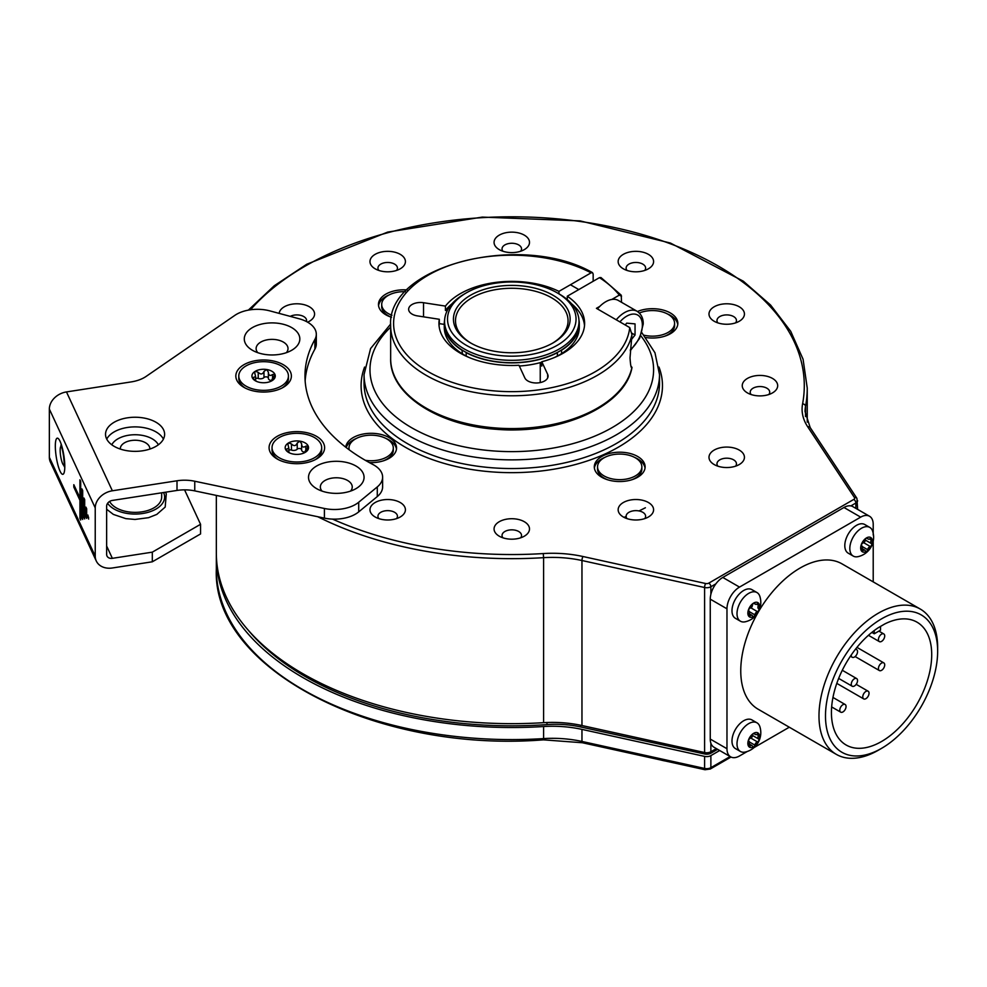 <?xml version="1.0" encoding="UTF-8"?>
<svg xmlns="http://www.w3.org/2000/svg" width="987" height="987" viewBox="0 0 987 987"><rect width="100%" height="100%" fill="white"/><g stroke="black" fill="none" stroke-linecap="round" stroke-linejoin="round"><path stroke-width="1.48" d="M390.235 456.636A19.209 11.091 180 0 1 389.89 457.882M396.466 449.184A25.403 14.669 180 0 0 389.112 440.017A25.403 14.669 0 0 0 386.04 438.499M356.258 438.499A25.403 14.669 0 0 0 346.215 447.567M369.372 462.607A25.403 14.669 0 0 0 396.552 447.975A25.403 14.669 0 0 0 389.112 437.599A25.403 14.669 0 0 0 362.019 434.28A25.403 14.669 0 0 0 345.771 447.222M637.664 456.487A25.403 14.669 0 0 0 609.978 453.317A25.403 14.669 0 0 0 594.297 466.863A25.403 14.669 0 0 0 601.737 477.239A25.403 14.669 0 0 0 629.422 480.422A25.403 14.669 0 0 0 645.116 466.863A25.403 14.669 0 0 0 637.664 456.487M645.93 337.542A25.403 14.669 0 0 0 677.835 323.366A25.403 14.669 0 0 0 670.395 312.99A25.403 14.669 0 0 0 637.454 311.51M407.063 289.919A25.403 14.669 0 0 0 378.465 304.465A25.403 14.669 0 0 0 385.905 314.841A25.403 14.669 0 0 0 391.518 317.283A22.158 12.794 180 0 1 388.199 315.692L390.173 316.827L388.199 315.692A22.158 12.794 0 0 1 381.71 306.636L381.71 304.465A22.158 12.794 0 0 0 388.199 313.521A22.158 12.794 180 0 0 391.975 315.26M648.41 502.519A17.729 10.24 0 0 0 623.34 502.519A17.729 10.24 0 0 0 623.34 516.991L623.34 516.991A17.729 10.24 0 0 0 648.41 516.991A17.729 10.24 0 0 0 648.41 502.519M524.319 521.716A17.729 10.24 0 0 0 499.249 521.716A17.729 10.24 0 0 0 499.249 536.188L499.249 536.188A17.729 10.24 0 0 0 524.319 536.188A17.729 10.24 0 0 0 524.319 521.716M400.228 502.519A17.729 10.24 0 0 0 375.159 502.519A17.729 10.24 0 0 0 375.159 516.991L375.159 516.991A17.729 10.24 0 0 0 400.228 516.991A17.729 10.24 0 0 0 400.228 502.519M307.599 322.169A17.729 10.24 0 0 0 309.387 321.256A17.729 10.24 0 0 0 309.387 306.784A17.729 10.24 0 0 0 290.585 304.452A17.729 10.24 0 0 0 279.161 313.385M400.228 254.338A17.729 10.24 0 0 0 375.159 254.338A17.729 10.24 0 0 0 375.159 268.809L375.159 268.809A17.729 10.24 0 0 0 400.228 268.809A17.729 10.24 0 0 0 400.228 254.338M524.319 235.14A17.729 10.24 0 0 0 499.249 235.14A17.729 10.24 0 0 0 499.249 249.612L499.249 249.612A17.729 10.24 0 0 0 524.319 249.612A17.729 10.24 0 0 0 524.319 235.14M648.41 254.338A17.729 10.24 0 0 0 623.34 254.338A17.729 10.24 0 0 0 623.34 268.809L623.34 268.809A17.729 10.24 0 0 0 648.41 268.809A17.729 10.24 0 0 0 648.41 254.338M739.251 306.784A17.729 10.24 0 0 0 714.181 306.784A17.729 10.24 0 0 0 714.181 321.256L714.181 321.256A17.729 10.24 0 0 0 739.251 321.256A17.729 10.24 0 0 0 739.251 306.784M772.5 378.428A17.729 10.24 0 0 0 747.43 378.428A17.729 10.24 0 0 0 747.43 392.9L747.43 392.9A17.729 10.24 0 0 0 772.5 392.9A17.729 10.24 0 0 0 772.5 378.428M739.251 450.072A17.729 10.24 0 0 0 714.181 450.072A17.729 10.24 0 0 0 714.181 464.544L714.181 464.544A17.729 10.24 0 0 0 739.251 464.544A17.729 10.24 0 0 0 739.251 450.072M645.029 468.072A25.403 14.669 180 0 0 637.664 458.906A25.403 14.669 0 0 0 634.592 457.388M604.809 457.388A25.403 14.669 0 0 0 594.384 468.072M638.799 475.524A19.209 11.091 180 0 1 638.441 476.77M600.614 475.524A19.209 11.091 0 0 0 600.96 476.77M677.748 324.563A25.403 14.669 180 0 0 670.395 315.396A25.403 14.669 0 0 0 667.311 313.891M671.518 332.027A19.209 11.091 180 0 1 671.16 333.273M388.977 294.99A25.403 14.669 0 0 0 378.552 305.674M384.77 313.126A19.209 11.091 0 0 0 385.127 314.372M644.733 518.619A9.747 5.626 180 0 0 645.621 516.275A9.747 5.626 180 0 0 642.771 512.29A9.747 5.626 0 0 0 632.149 511.069A9.747 5.626 0 0 0 626.128 516.275A9.747 5.626 0 0 0 627.016 518.619M520.642 537.816A9.747 5.626 180 0 0 521.531 535.472A9.747 5.626 180 0 0 518.681 531.487A9.747 5.626 0 0 0 508.058 530.266A9.747 5.626 0 0 0 502.038 535.472A9.747 5.626 0 0 0 502.926 537.816M396.552 518.619A9.747 5.626 180 0 0 397.44 516.275A9.747 5.626 180 0 0 394.59 512.29A9.747 5.626 0 0 0 383.968 511.069A9.747 5.626 0 0 0 377.947 516.275A9.747 5.626 0 0 0 378.835 518.619M306.451 321.54A9.747 5.626 180 0 0 306.599 320.541A9.747 5.626 180 0 0 303.749 316.556A9.747 5.626 0 0 0 290.277 316.383M396.552 270.438A9.747 5.626 180 0 0 397.44 268.094A9.747 5.626 180 0 0 394.59 264.109A9.747 5.626 0 0 0 383.968 262.887A9.747 5.626 0 0 0 377.947 268.094A9.747 5.626 0 0 0 378.835 270.438M520.642 251.241A9.747 5.626 180 0 0 521.531 248.897A9.747 5.626 180 0 0 518.681 244.912A9.747 5.626 0 0 0 508.058 243.69A9.747 5.626 0 0 0 502.038 248.897A9.747 5.626 0 0 0 502.926 251.241M644.733 270.438A9.747 5.626 180 0 0 645.621 268.094A9.747 5.626 180 0 0 642.771 264.109A9.747 5.626 0 0 0 632.149 262.887A9.747 5.626 0 0 0 626.128 268.094A9.747 5.626 0 0 0 627.016 270.438M735.574 322.885A9.747 5.626 180 0 0 736.462 320.541A9.747 5.626 180 0 0 733.612 316.556A9.747 5.626 0 0 0 722.99 315.334A9.747 5.626 0 0 0 716.969 320.541A9.747 5.626 0 0 0 717.857 322.885M768.824 394.529A9.747 5.626 180 0 0 769.712 392.184A9.747 5.626 180 0 0 766.862 388.199A9.747 5.626 0 0 0 756.239 386.978A9.747 5.626 0 0 0 750.219 392.184A9.747 5.626 0 0 0 751.107 394.529M735.574 466.172A9.747 5.626 180 0 0 736.462 463.828A9.747 5.626 180 0 0 733.612 459.843A9.747 5.626 0 0 0 722.99 458.622A9.747 5.626 0 0 0 716.969 463.828A9.747 5.626 0 0 0 717.857 466.172M530.241 429.012A104.301 60.219 180 0 1 493.34 429.012M216.338 495.412L216.338 553.09A295.458 170.578 0 0 0 543.59 722.669A82.723 47.758 0 0 1 581.96 725.531L704.595 752.526L704.595 587.512A5.91 3.417 0 0 0 710.874 586.747L715.859 583.86M716.352 748.59L710.874 751.749A5.91 3.417 180 0 1 704.595 752.526L704.595 753.982A5.91 3.417 180 0 0 710.862 753.204L717.598 749.318M405.361 291.708A22.158 12.794 0 0 0 381.71 304.465M349.225 449.838A22.158 12.794 0 0 1 348.991 447.975A22.158 12.794 0 0 1 362.661 436.155A22.158 12.794 0 0 1 386.818 438.931A22.158 12.794 180 0 1 393.307 447.975L393.307 450.146A22.158 12.794 180 0 1 386.818 459.189A22.158 12.794 180 0 1 383.079 460.929M393.307 447.975A22.158 12.794 180 0 1 365.313 460.312M607.77 479.818A22.158 12.794 180 0 1 604.032 478.078L606.006 479.226L604.032 478.078A22.158 12.794 0 0 1 597.542 469.035L597.542 466.863A22.158 12.794 0 0 0 604.032 475.907A22.158 12.794 180 0 0 628.188 478.683A22.158 12.794 180 0 0 641.858 466.863L641.858 469.035A22.158 12.794 180 0 1 635.369 478.078A22.158 12.794 180 0 1 631.631 479.818M597.542 466.863A22.158 12.794 0 0 1 611.224 455.044A22.158 12.794 0 0 1 635.369 457.82A22.158 12.794 180 0 1 641.858 466.863M639.366 313.027A22.158 12.794 0 0 1 668.1 314.31A22.158 12.794 180 0 1 674.59 323.366L674.59 325.537A22.158 12.794 180 0 1 668.1 334.581A22.158 12.794 180 0 1 664.35 336.32M674.59 323.366A22.158 12.794 180 0 1 644.055 335.21M873.211 534.991L873.211 524.381A17.729 10.24 120 0 0 869.547 516.263L852.83 506.615A17.729 10.24 120 0 0 843.959 507.491L722.792 577.444A17.729 10.24 120 0 0 710.258 599.158L710.258 739.078A17.729 10.24 120 0 0 713.934 747.196L730.639 756.844A17.729 10.24 120 0 0 739.51 755.968L747.245 751.502M869.547 516.263A17.729 10.24 120 0 0 860.676 517.139L739.51 587.092A17.729 10.24 120 0 0 726.975 608.806L726.975 748.726A17.729 10.24 120 0 0 730.639 756.844M873.211 581.874L873.211 541.258M754.117 747.529L789.304 727.209M920.266 609.053A83.907 48.449 120 0 0 878.319 613.198A83.907 48.449 120 0 0 818.988 715.97A83.907 48.449 120 0 0 836.359 754.389A83.907 48.449 120 0 0 878.319 750.231L881.576 748.343A79.305 45.784 -60 0 1 825.49 715.97A79.305 45.784 -60 0 1 881.576 618.837A79.305 45.784 -60 0 1 937.65 651.21L937.65 647.46A83.907 48.449 120 0 0 920.266 609.053L842.047 563.885A83.907 48.449 120 0 0 758.349 611.952M757.917 612.705A83.907 48.449 120 0 0 740.756 670.802A83.907 48.449 120 0 0 758.139 709.221L836.359 754.389M937.65 651.21A79.305 45.784 -60 0 1 881.576 748.343L878.319 750.231M884.71 623.994L878.442 627.621A70.904 40.936 -60 0 0 834.669 690.197A70.904 40.936 -60 0 0 846.118 745A70.904 40.936 -60 0 0 917.022 704.064A70.904 40.936 -60 0 0 917.022 622.18A70.904 40.936 -60 0 0 884.71 623.994M874.26 630.533L874.26 633.777L880.527 630.162L880.527 626.412M871.866 632.396L874.26 633.777M884.71 635.949A4.429 2.554 120 0 0 883.784 633.925A4.429 2.554 120 0 0 880.367 635.11A4.429 2.554 120 0 0 878.442 639.564A4.429 2.554 120 0 0 879.355 641.599A4.429 2.554 120 0 0 882.773 640.415A4.429 2.554 120 0 0 884.71 635.949M884.71 664.893A4.429 2.554 120 0 0 883.784 662.869A4.429 2.554 120 0 0 880.367 664.054A4.429 2.554 120 0 0 878.442 668.52A4.429 2.554 120 0 0 879.355 670.543A4.429 2.554 120 0 0 882.773 669.359A4.429 2.554 120 0 0 884.71 664.893M869.041 693.244A4.429 2.554 120 0 0 868.116 691.208A4.429 2.554 120 0 0 864.698 692.405A4.429 2.554 120 0 0 862.774 696.859A4.429 2.554 120 0 0 863.687 698.895A4.429 2.554 120 0 0 867.104 697.698A4.429 2.554 120 0 0 869.041 693.244M857.543 680.574A4.429 2.554 120 0 0 856.63 678.55A4.429 2.554 120 0 0 853.212 679.735A4.429 2.554 120 0 0 851.275 684.201A4.429 2.554 120 0 0 852.2 686.224A4.429 2.554 120 0 0 855.606 685.04A4.429 2.554 120 0 0 857.543 680.574M851.287 654.924A4.429 2.554 120 0 0 851.275 655.245A4.429 2.554 120 0 0 852.2 657.28A4.429 2.554 120 0 0 855.606 656.084A4.429 2.554 120 0 0 857.543 651.63A4.429 2.554 120 0 0 856.63 649.606A4.429 2.554 120 0 0 855.285 649.458M846.056 706.507A4.429 2.554 120 0 0 845.131 704.484A4.429 2.554 120 0 0 841.726 705.668A4.429 2.554 120 0 0 839.789 710.134A4.429 2.554 120 0 0 840.702 712.158A4.429 2.554 120 0 0 844.119 710.973A4.429 2.554 120 0 0 846.056 706.507M869.781 527.416L864.772 524.516A16.545 9.549 -60 0 0 852.028 528.958A16.545 9.549 -60 0 0 844.798 545.601A16.545 9.549 120 0 0 848.228 553.176L853.237 556.076A16.545 9.549 -60 0 1 849.819 548.501A16.545 9.549 -60 0 1 857.037 531.845A16.545 9.549 -60 0 1 869.781 527.416A16.545 9.549 -60 0 1 872.693 531.314A19.826 19.826 0 0 1 858.061 556.643A16.545 9.549 -60 0 1 853.237 556.076M871.299 543.504L865.278 540.037L871.336 543.541A2.899 1.666 120 0 1 871.385 540.111A1.653 0.95 120 0 0 871.595 538.334A8.278 4.775 -60 0 1 872.372 541.258A8.278 4.775 -60 0 1 871.595 545.095A8.278 4.775 -60 0 1 866.524 551.4A8.278 4.775 -60 0 1 861.466 550.943A8.278 4.775 -60 0 1 860.676 548.019A8.278 4.775 -60 0 1 861.466 544.182A1.653 0.95 120 0 0 861.651 545.712A1.653 0.95 120 0 0 861.676 545.725L861.626 545.7M861.614 545.688L861.713 545.749A2.899 1.666 120 0 1 861.676 549.167A1.653 0.95 120 0 0 861.466 550.943A1.653 0.95 120 0 0 861.651 551.116A1.653 0.95 120 0 0 862.811 550.783L861.355 549.944M871.336 543.541A2.899 1.666 120 0 0 871.385 543.553A1.653 0.95 120 0 1 871.41 543.578A1.653 0.95 120 0 1 871.595 545.095A1.653 0.95 120 0 1 870.25 546.49A2.899 1.666 120 0 0 867.659 549.697A1.653 0.95 120 0 1 866.524 551.4A1.653 0.95 120 0 1 865.698 551.474A1.653 0.95 120 0 1 865.389 551.017A2.899 1.666 120 0 0 864.846 550.203A2.899 1.666 120 0 0 862.811 550.783M867.659 538.273A2.899 1.666 120 0 0 868.215 539.087A2.899 1.666 120 0 0 870.25 538.495A1.653 0.95 120 0 1 871.41 538.162A1.653 0.95 120 0 1 871.595 538.334A8.278 4.775 -60 0 0 866.524 537.89A1.653 0.95 120 0 0 865.389 539.581A2.899 1.666 120 0 1 862.811 542.788A1.653 0.95 120 0 0 861.466 544.182A8.278 4.775 -60 0 1 866.524 537.89A1.653 0.95 120 0 1 867.351 537.804A1.653 0.95 120 0 1 867.659 538.273L866.796 537.767M861.306 545.009A2.899 1.666 -60 0 1 863.625 542.665A1.653 0.95 120 0 0 865.13 540.444M756.967 592.545L751.958 589.658A16.545 9.549 -60 0 0 739.214 594.088A16.545 9.549 -60 0 0 731.984 610.743A16.545 9.549 120 0 0 735.414 618.318L740.423 621.205A16.545 9.549 -60 0 1 737.005 613.63A16.545 9.549 -60 0 1 744.223 596.987A16.545 9.549 -60 0 1 756.967 592.545A16.545 9.549 -60 0 1 759.879 596.444A19.826 19.826 0 0 1 745.247 621.785A16.545 9.549 -60 0 1 740.423 621.205M749.17 613.68L752.032 615.333A2.899 1.666 120 0 1 752.575 616.147A1.653 0.95 120 0 0 752.884 616.616A1.653 0.95 120 0 0 753.71 616.53A1.653 0.95 120 0 0 754.845 614.839A2.899 1.666 120 0 1 757.436 611.619A1.653 0.95 120 0 0 758.781 610.225A1.653 0.95 120 0 0 758.596 608.708A1.653 0.95 120 0 0 758.571 608.695A2.899 1.666 120 0 1 758.522 608.671L758.522 608.671A2.899 1.666 120 0 1 758.571 605.253A1.653 0.95 120 0 0 758.781 603.476A8.278 4.775 -60 0 1 759.558 606.4A8.278 4.775 -60 0 1 758.781 610.225A8.278 4.775 -60 0 1 753.71 616.53A8.278 4.775 -60 0 1 748.652 616.073A8.278 4.775 -60 0 1 747.862 613.149A8.278 4.775 -60 0 1 748.652 609.324A1.653 0.95 120 0 0 748.837 610.842A1.653 0.95 120 0 0 748.862 610.854L748.812 610.83M748.788 610.817L748.899 610.879A2.899 1.666 120 0 1 748.862 614.296A1.653 0.95 120 0 0 748.652 616.073A1.653 0.95 120 0 0 748.837 616.246A1.653 0.95 120 0 0 749.997 615.913L748.541 615.074M752.032 615.333A2.899 1.666 120 0 0 749.997 615.913M754.845 603.402A2.899 1.666 120 0 0 755.4 604.217A2.899 1.666 120 0 0 757.436 603.637A1.653 0.95 120 0 1 758.596 603.304A1.653 0.95 120 0 1 758.781 603.476A8.278 4.775 -60 0 0 753.71 603.02A1.653 0.95 120 0 0 752.575 604.71A2.899 1.666 120 0 1 749.997 607.93A1.653 0.95 120 0 0 748.652 609.324A8.278 4.775 -60 0 1 753.71 603.02A1.653 0.95 120 0 1 754.537 602.934A1.653 0.95 120 0 1 754.845 603.402L753.982 602.897M748.491 610.151A2.899 1.666 -60 0 1 750.811 607.807A1.653 0.95 120 0 0 752.316 605.586M756.967 722.817L751.958 719.93A16.545 9.549 -60 0 0 739.214 724.359A16.545 9.549 -60 0 0 731.984 741.003A16.545 9.549 120 0 0 735.414 748.578L740.423 751.477A16.545 9.549 -60 0 1 737.005 743.902A16.545 9.549 -60 0 1 744.223 727.246A16.545 9.549 -60 0 1 756.967 722.817A16.545 9.549 -60 0 1 759.879 726.716A19.826 19.826 0 0 1 745.247 752.045A16.545 9.549 -60 0 1 740.423 751.477M758.485 738.905L752.464 735.438L758.522 738.942A2.899 1.666 120 0 1 758.571 735.525A1.653 0.95 120 0 0 758.781 733.736A8.278 4.775 -60 0 1 759.558 736.66A8.278 4.775 -60 0 1 758.781 740.497A8.278 4.775 -60 0 1 753.71 746.801A8.278 4.775 -60 0 1 748.652 746.345A8.278 4.775 -60 0 1 747.862 743.421A8.278 4.775 -60 0 1 748.652 739.596A1.653 0.95 120 0 0 748.837 741.114A1.653 0.95 120 0 0 748.862 741.126L748.812 741.101M748.788 741.089L748.899 741.151A2.899 1.666 120 0 1 748.862 744.568A1.653 0.95 120 0 0 748.652 746.345A1.653 0.95 120 0 0 748.837 746.517A1.653 0.95 120 0 0 749.997 746.184L748.541 745.345M758.522 738.942A2.899 1.666 120 0 0 758.571 738.967A1.653 0.95 120 0 1 758.781 740.497A1.653 0.95 120 0 1 757.436 741.891A2.899 1.666 120 0 0 754.845 745.099A1.653 0.95 120 0 1 753.71 746.801A1.653 0.95 120 0 1 752.884 746.875A1.653 0.95 120 0 1 752.575 746.419A2.899 1.666 120 0 0 752.032 745.604A2.899 1.666 120 0 0 749.997 746.184M754.845 733.674A2.899 1.666 120 0 0 755.4 734.488A2.899 1.666 120 0 0 757.436 733.896A1.653 0.95 120 0 1 758.596 733.563A1.653 0.95 120 0 1 758.781 733.736A8.278 4.775 -60 0 0 753.71 733.292A1.653 0.95 120 0 0 752.575 734.982A2.899 1.666 120 0 1 749.997 738.19A1.653 0.95 120 0 0 748.652 739.596A8.278 4.775 -60 0 1 753.71 733.292A1.653 0.95 120 0 1 754.537 733.205A1.653 0.95 120 0 1 754.845 733.674L753.982 733.168M748.491 740.41A2.899 1.666 -60 0 1 750.811 738.066A1.653 0.95 120 0 0 752.316 735.846M184.569 489.848L200.558 524.294L152.306 552.152L112.358 558.334A5.91 4.664 -24.9 0 1 106.991 556.002A5.91 4.664 -24.9 0 1 106.645 554.398L106.645 506.146A5.91 4.664 -24.9 0 1 112.358 500.434L177.006 490.44L177.006 480.78A29.548 17.063 180 0 1 194.76 481.237L324.402 508.478A29.548 17.063 0 0 0 358.713 502.235L377.281 486.924A29.548 17.063 0 0 0 382.623 477.14A29.548 17.063 0 0 0 372.913 464.495A206.814 119.402 180 0 1 304.971 376.022A206.814 119.402 180 0 1 314.89 339.479A29.548 17.063 0 0 0 316.309 334.26A29.548 17.063 0 0 0 299.246 318.801L269.92 310.905A29.548 17.063 0 0 0 234.795 315.396L146.113 376.417A29.548 17.063 180 0 1 131.123 381.92L66.474 391.925A17.729 13.978 -24.9 0 0 49.35 409.05L49.35 457.302A17.729 13.978 -24.9 0 0 50.399 462.113L96.27 560.974A17.729 13.978 -24.9 0 1 95.233 556.162L95.233 507.91A17.729 13.978 -24.9 0 1 112.358 490.786L177.006 480.78M358.713 502.235L358.713 511.883A29.548 17.063 180 0 1 324.402 518.126L194.76 490.884A29.548 17.063 0 0 0 177.006 490.44M358.713 511.883L377.281 496.572A29.548 17.063 180 0 0 382.623 486.788L382.623 477.14M305.143 380.846A206.814 119.402 180 0 1 314.89 349.127A29.548 17.063 180 0 0 316.309 343.908L316.309 334.26M257.78 352.68A15.952 9.216 180 0 1 267.933 339.688A15.952 9.216 180 0 1 284.416 342.748A15.952 9.216 180 0 1 286.353 352.68M106.732 439.116A29.548 17.063 180 0 1 127.434 427.47A29.548 17.063 180 0 1 163.41 439.116M322.009 491.082A15.952 9.216 180 0 1 332.163 478.09A15.952 9.216 180 0 1 348.645 481.15A15.952 9.216 180 0 1 350.582 491.082M329.103 461.842A27.772 16.039 180 0 1 360.341 469.318A27.772 16.039 180 0 1 355.937 488.676A27.772 16.039 180 0 1 343.488 492.821A27.772 16.039 180 0 1 316.654 488.676A27.772 16.039 180 0 1 329.103 461.842M289.672 432.17A27.772 16.039 180 0 1 320.911 439.647A27.772 16.039 180 0 1 316.494 459.004A27.772 16.039 180 0 1 304.045 463.15A27.772 16.039 180 0 1 277.211 459.004A27.772 16.039 180 0 1 289.672 432.17M256.423 360.526A27.772 16.039 180 0 1 287.661 368.003A27.772 16.039 180 0 1 283.244 387.36A27.772 16.039 180 0 1 270.796 391.506A27.772 16.039 180 0 1 243.962 387.36A27.772 16.039 180 0 1 256.423 360.526M264.874 323.44A27.772 16.039 180 0 1 296.112 330.916A27.772 16.039 180 0 1 291.696 350.274A27.772 16.039 180 0 1 279.247 354.419A27.772 16.039 180 0 1 252.425 350.274A27.772 16.039 180 0 1 264.874 323.44M142.72 450.775A29.548 17.063 180 0 1 105.535 434.292A29.548 17.063 180 0 1 127.434 417.822A29.548 17.063 180 0 1 164.619 434.292A29.548 17.063 180 0 1 142.72 450.775M73.815 484.691L73.815 487.109L79.935 500.286L79.935 518.385L80.7 520.026L80.7 481.434L79.935 479.781L79.935 497.88L73.815 484.691M81.921 488.886L81.921 517.842L82.686 519.483L82.686 490.539L81.921 488.886M83.92 498.003L83.92 517.299L84.685 518.952L84.685 499.644L83.92 498.003M87.892 515.017L88.657 519.076L87.892 515.017M85.906 507.108L85.906 516.756L86.671 518.409L86.671 508.761L85.906 507.108M200.558 524.294L200.558 533.942L152.306 561.8L112.358 567.981A17.729 13.978 -24.9 0 1 96.27 560.974M152.306 552.152L152.306 561.8M61.28 446.198A9.747 2.06 -98.8 0 0 61.206 446.198A9.747 2.06 -98.8 0 0 60.17 450.393A9.747 2.06 -98.8 0 0 61.552 460.473A9.747 2.06 -98.8 0 0 64.18 465.469A9.747 2.06 -98.8 0 0 64.266 465.445M73.815 487.109L74.864 486.949M79.935 497.88L80.7 497.756M79.935 518.385L80.7 518.261M79.935 500.286L80.7 500.175M80.033 497.855L80.7 499.299M81.921 517.842L82.686 517.719M83.92 517.299L84.685 517.176M87.892 517.422L88.657 517.311M85.906 516.756L86.671 516.645M120.315 449.073A14.768 8.525 180 0 1 120.303 448.764A14.768 8.525 180 0 1 131.246 440.535A14.768 8.525 180 0 1 149.851 448.764A14.768 8.525 180 0 1 149.839 449.073M158.364 444.792A24.293 14.028 0 0 0 135.071 434.736A24.293 14.028 0 0 0 111.778 444.792M161.671 492.809L161.671 497.016A26.587 15.348 180 0 1 138.957 512.204A26.587 15.348 180 0 1 109.619 501.445M288.426 376.022A24.823 14.324 180 0 1 273.103 389.26A24.823 14.324 180 0 1 246.059 386.151A24.823 14.324 0 0 1 238.792 376.022A24.823 14.324 0 0 1 254.103 362.784A24.823 14.324 0 0 1 281.159 365.881A24.823 14.324 180 0 1 288.426 376.022L288.426 378.428A24.823 14.324 180 0 1 282.134 387.953M238.792 376.022L238.792 378.428A24.823 14.324 0 0 0 245.072 387.953M271.795 380.822L272.19 380.377C271.043 380.92 271.561 379.81 273.732 377.059L274.88 374.27L272.56 374.529C269.957 376.244 268.563 375.43 268.353 372.099L266.626 369.508A11.671 6.736 180 0 1 274.88 374.27A11.671 6.736 180 0 1 271.857 380.785A11.671 6.736 180 0 1 260.58 382.524A11.671 6.736 180 0 1 255.349 380.785A11.671 6.736 180 0 1 252.327 377.762A11.671 6.736 180 0 1 255.349 371.248A11.671 6.736 180 0 1 266.626 369.508L263.973 371.433L263.973 377.552A4.084 2.356 180 0 1 258.224 378.44A2.332 1.345 0 0 0 255.633 378.502M263.973 371.433C262.616 374.455 260.704 374.752 258.224 372.321L255.349 371.248L254.671 372.667L255.633 376.652L252.327 377.762L256.534 381.377M253.474 379.094L253.474 377.478L252.327 377.762M271.585 380.612A4.084 2.356 180 0 1 268.353 378.305L268.353 372.013M268.353 378.12A2.332 1.345 0 0 0 266.539 376.874A2.332 1.345 0 0 0 263.973 377.552M268.353 378.305A4.084 2.356 180 0 1 268.353 378.231L268.353 372.432M321.676 447.666A24.823 14.324 180 0 1 306.352 460.904A24.823 14.324 180 0 1 279.309 457.795A24.823 14.324 0 0 1 272.042 447.666A24.823 14.324 0 0 1 287.353 434.428A24.823 14.324 0 0 1 314.409 437.525A24.823 14.324 180 0 1 321.676 447.666L321.676 450.072A24.823 14.324 180 0 1 315.396 459.597M272.042 447.666L272.042 450.072A24.823 14.324 0 0 0 278.322 459.597M305.045 452.465L305.439 452.021C304.292 452.564 304.81 451.454 306.982 448.703L308.129 445.914L305.81 446.173C303.206 447.888 301.812 447.074 301.603 443.743L299.875 441.152A11.671 6.736 180 0 1 308.129 445.914A11.671 6.736 180 0 1 305.106 452.428A11.671 6.736 180 0 1 293.83 454.168A11.671 6.736 180 0 1 288.599 452.428A11.671 6.736 180 0 1 285.576 449.406A11.671 6.736 180 0 1 288.599 442.892A11.671 6.736 180 0 1 299.875 441.152L297.223 443.064L297.223 449.196A4.084 2.356 180 0 1 291.473 450.084A2.332 1.345 0 0 0 288.883 450.146M297.223 443.064C295.866 446.099 293.953 446.395 291.473 443.953L288.599 442.892L287.92 444.31L288.883 448.295L285.576 449.406L289.783 453.021M286.724 450.738L286.724 449.122L285.576 449.406M304.835 452.256A4.084 2.356 180 0 1 301.603 449.949L301.603 443.656M301.603 449.764A2.332 1.345 0 0 0 299.789 448.517A2.332 1.345 0 0 0 297.223 449.196M301.603 449.949A4.084 2.356 180 0 1 301.603 449.875L301.603 444.076M645.387 507.762A200.904 115.997 180 0 1 638.959 510.933M626.128 516.509A200.904 115.997 180 0 1 623.994 517.348M730.133 756.548L710.874 767.676A5.91 3.417 180 0 1 704.595 768.441L581.96 741.447A82.723 47.758 0 0 0 543.59 738.597L543.59 726.531A82.723 47.758 180 0 1 581.96 729.393L704.595 756.387A5.91 3.417 0 0 0 710.874 755.61L719.696 750.515M543.59 726.531A295.458 170.578 180 0 1 216.338 556.952A295.458 170.578 180 0 1 216.35 555.015M654.566 758.016C660.315 760.187 665.781 761.384 670.926 761.619M248.095 630.027A292.497 168.876 0 0 0 546.983 724.594L546.983 722.509M704.595 753.982L580.578 726.938A70.904 40.936 0 0 0 546.983 724.594M578.95 319.948A67.511 38.974 0 0 1 579.295 323.909A67.511 38.974 0 0 1 561.566 350.237L561.356 350.114M444.619 319.948A67.511 38.974 0 0 0 444.273 323.909A67.511 38.974 0 0 0 462.002 350.237L462.212 350.114M557.174 352.532L557.384 352.655A67.511 38.974 0 0 1 466.185 352.655L466.395 352.532M557.384 352.655L557.384 356.023A67.511 38.974 180 0 1 554.262 357.59M579.295 323.909L579.295 327.289A67.511 38.974 180 0 1 561.566 353.617L561.147 353.852M462.002 350.237L462.422 353.852M462.002 353.617A67.511 38.974 180 0 1 444.273 327.289L444.273 323.909M541.801 362.204A67.511 38.974 180 0 1 519.322 366.017M469.318 357.59A67.511 38.974 180 0 1 466.185 356.023L466.185 352.655M561.566 350.237L561.566 353.617A66.919 38.641 0 0 1 554.953 357.294M557.223 292.855A64.266 37.099 180 0 1 557.223 345.314A64.266 37.099 180 0 1 466.345 345.327A64.266 37.099 180 0 1 466.345 292.855A64.266 37.099 180 0 1 557.223 292.855L559.321 294.064A67.215 38.801 180 0 1 578.999 321.503L578.999 323.909A67.215 38.801 180 0 1 559.321 351.347A67.215 38.801 0 0 1 486.06 359.762A67.215 38.801 0 0 1 444.569 323.909L444.569 321.503A67.215 38.801 180 0 1 464.26 294.064A67.215 38.801 180 0 1 464.667 293.818M578.999 321.503A67.215 38.801 180 0 1 559.321 348.942A67.215 38.801 180 0 1 486.06 357.356A67.215 38.801 180 0 1 444.569 321.503M466.345 292.855L464.26 294.064A67.215 38.801 180 0 1 464.26 294.052M470.528 295.261A58.356 33.694 180 0 1 553.041 295.261A58.356 33.694 180 0 1 553.053 342.908A58.356 33.694 180 0 1 553.041 342.908A58.356 33.694 180 0 1 470.528 342.908A58.356 33.694 180 0 1 470.528 295.261M552.301 343.328A56.284 32.497 0 0 0 568.068 320.775A56.284 32.497 0 0 0 533.325 290.746A56.284 32.497 0 0 0 471.983 297.79A56.284 32.497 0 0 0 455.5 320.775A56.284 32.497 0 0 0 471.268 343.328M593.162 281.27L593.162 274.028L592.508 272.659L591.065 272.831L558.938 291.375L558.938 293.842M599.8 306.389L596.419 308.339L629.743 327.585L631.951 334.655L630.027 357.849C630.52 365.424 631.162 368.632 631.951 367.472L632.013 367.423C625.413 405.201 563.429 433.638 500.828 429.542C440.695 427.063 389.594 395.293 390.655 358.651A121.142 69.941 0 0 0 504.135 428.444A121.142 69.941 0 0 0 631.951 367.472L631.729 367.411M621.539 302.318L621.23 295.187L600.96 277.544L599.43 277.655L567.291 296.211A72.828 42.046 180 0 1 584.612 323.428A72.828 42.046 180 0 1 541.801 361.735L547.674 374.381A11.819 6.823 180 0 1 548.069 376.158A11.819 6.823 180 0 1 537.804 382.919A11.819 6.823 180 0 1 524.837 377.922L518.965 365.264A72.828 42.046 0 0 1 438.956 323.428A72.828 42.046 0 0 1 439.314 319.282L417.402 315.889A11.819 6.823 180 0 1 408.643 309.301A11.819 6.823 180 0 1 423.522 302.713L445.433 306.093A72.828 42.046 180 0 1 558.938 291.375M621.539 296.248L619.318 295.113L611.804 299.456M444.273 324.39L439.314 323.625L439.314 319.282M439.314 323.625A72.828 42.046 0 0 0 439.055 325.599M540.247 382.574L540.247 362.735L541.801 366.078L541.801 361.735M584.514 325.599A72.828 42.046 0 0 0 571.559 303.749M567.291 299.616L567.291 296.211M452.021 303.749A72.828 42.046 0 0 0 445.433 310.436L445.433 306.093M540.247 362.735A66.919 38.641 0 0 0 541.801 362.303M447.222 310.72L445.433 310.436M462.027 353.605A66.919 38.641 0 0 0 468.615 357.294M632.013 367.423L630.952 366.091M597.456 308.931A25.119 14.497 -60 0 1 618.355 300.467L637.158 311.324A25.119 14.497 120 0 0 616.258 319.788M631.396 339.577L635.048 335.025L635.048 323.884L626.696 323.144L625.227 324.97M635.048 335.025L632.001 333.273M332.545 519.113A292.497 168.876 0 0 0 543.269 553.559A85.684 49.473 180 0 1 583.009 556.52L705.643 583.514A2.949 1.703 0 0 0 708.789 583.12L853.792 499.41A2.949 1.703 0 0 0 854.471 497.596L807.711 426.791A85.684 49.473 180 0 1 802.591 403.843A292.497 168.876 0 0 0 594.569 223.704A292.497 168.876 0 0 0 250.488 309.782M658.983 367.065A150.678 86.992 180 0 1 618.331 447.185A150.678 86.992 180 0 1 439.486 461.99A150.678 86.992 180 0 1 364.585 367.065M659.513 374.567L659.513 383.252A147.729 85.289 180 0 1 616.246 443.558A147.729 85.289 180 0 1 455.254 462.052A147.729 85.289 180 0 1 364.055 383.252L364.055 374.567A147.729 85.289 0 0 0 455.254 453.366A147.729 85.289 0 0 0 616.246 434.885A147.729 85.289 0 0 0 659.513 374.567L654.973 352.778L641.846 332.681M390.655 327.166A141.82 81.884 0 0 0 424.151 434.12A141.82 81.884 0 0 0 612.063 427.642A141.82 81.884 0 0 0 640.785 335.728M543.269 553.559L543.59 557.667A82.723 47.758 180 0 1 581.96 560.517L704.595 587.512A2.949 0.864 102.4 0 1 705.643 583.514M583.009 556.52A2.949 0.864 102.4 0 0 581.96 560.517L581.96 725.531M708.789 583.12A2.949 1.703 60 0 1 710.874 586.747L710.874 594.322M850.893 505.899L855.877 503.025A5.91 3.417 0 0 0 857.617 500.631M853.792 499.41A2.949 1.703 60 0 1 855.877 503.025L855.877 508.379M854.471 497.596A2.949 2.258 -33.4 0 1 856.913 498.349L810.179 427.568L805.047 411.579A82.723 47.758 180 0 1 805.528 406.434A295.458 170.578 0 0 0 807.243 388.076L803.073 359.243L790.71 331.299L770.588 305.045L743.297 281.184L670.432 243.049L580.122 220.891L482.285 217.103L387.694 232.093L306.772 264.245L274.287 285.736L248.366 310.128M807.711 426.791A2.949 2.258 -33.4 0 1 810.179 427.568M802.591 403.843A2.949 2.393 10.6 0 1 805.528 406.434L805.528 416.539M317.789 516.732A295.458 170.578 0 0 0 543.59 557.667L543.59 722.669M710.862 753.204L710.874 743.211M710.258 599.158L726.975 608.806M710.258 739.078L726.975 748.726M722.792 577.444L739.51 587.092M843.959 507.491L860.676 517.139M871.385 540.111L869.498 539.025M870.25 546.49L863.625 542.665M867.659 549.697L862.268 546.588M758.571 605.253L756.684 604.155M757.436 611.619L750.811 607.807M754.845 614.839L749.454 611.718M758.571 735.525L756.684 734.427M757.436 741.891L750.811 738.066M754.845 745.099L749.454 741.99M112.358 490.786L66.474 391.925M314.89 339.479L314.89 349.127M377.281 486.924L377.281 496.572M324.402 508.478L324.402 518.126M194.76 490.884L194.76 481.237M95.233 507.91L49.35 409.05M95.233 556.162L49.35 457.302M64.797 466.456A18.309 3.874 -98.8 0 0 60.059 441.3A18.309 3.874 -98.8 0 0 55.321 446.038A18.309 3.874 -98.8 0 0 60.059 471.194A18.309 3.874 -98.8 0 0 64.797 466.456M112.358 558.334L106.645 546.033M163.571 492.513A29.548 17.063 0 0 1 163.62 492.599A29.548 17.063 180 0 1 144.361 513.203A29.548 17.063 180 0 1 107.62 503.308M258.224 372.321L258.224 378.44M272.56 374.529L272.56 378.564M291.473 443.953L291.473 450.084M305.81 446.173L305.81 450.208M731.022 757.041L710.258 769.021A2.949 1.703 -120 0 0 710.874 767.676L710.874 755.61M704.595 756.387L704.595 768.441A2.949 0.864 102.4 0 0 705.002 769.737L710.258 769.021M705.014 769.737L582.379 742.742A2.949 0.864 -77.6 0 1 581.96 741.447L581.96 729.393M543.455 739.843L543.59 738.597A295.458 170.578 0 0 1 216.338 569.005C211.699 668.767 375.862 753.13 543.455 739.843L582.379 742.742M580.578 726.938L580.578 725.235M631.951 334.655A121.142 69.941 180 0 1 504.135 395.639A121.142 69.941 180 0 1 390.655 325.846L390.655 358.651M591.065 272.831A118.181 68.226 0 0 0 408.68 290.079A118.181 68.226 0 0 0 478.473 388.89A118.181 68.226 0 0 0 629.743 327.585M619.318 295.113A118.181 68.226 0 0 0 599.43 277.655M547.674 377.922L547.674 374.381M423.522 316.839L423.522 302.713M630.36 349.756A22.158 12.794 120 0 0 642.364 325.241A22.158 12.794 120 0 0 619.898 321.898M390.692 324.02L370.581 348.559L364.055 374.567M857.617 509.378L856.926 498.373M807.243 422.128L807.243 388.076M384.844 460.324L386.818 459.189M348.991 447.975L348.991 449.665M633.395 479.226L635.369 478.078M666.126 335.716L668.1 334.581M878.899 631.1L883.784 633.925M868.437 635.295L879.355 641.599M856.95 647.373L883.784 662.869M855.124 656.552L879.355 670.543M856.198 684.336L868.116 691.208M836.803 683.374L863.687 698.895M842.293 670.272L856.63 678.55M838.666 678.414L852.2 686.224M855.63 649.027L856.63 649.606M850.399 656.244L852.2 657.28M832.966 697.451L845.131 704.484M831.659 706.939L840.702 712.158M866.352 538.001L868.215 539.087M861.984 548.55L864.846 550.203M753.537 603.143L755.4 604.217M753.537 733.415L755.4 734.488M749.17 743.951L752.032 745.604M64.735 464.914L64.167 466.53L64.291 464.248C63.711 455.389 62.576 449.036 60.873 445.199L61.897 446.556M106.645 509.255L113.382 514.424L125.818 518.631L135.022 519.446L148.543 517.682L156.785 514.412L165.187 507.071L166.297 493.771L165.471 492.217M255.633 380.723L255.633 376.652M288.883 452.367L288.883 448.295M216.338 556.952L216.338 569.005M592.496 272.646C521.383 231.698 386.127 265.528 390.655 325.846M578.789 289.573L570.437 284.75M630.298 350.706L639.613 338.356L643.228 324.032C643.376 318.493 641.353 314.261 637.158 311.324"/></g></svg>
